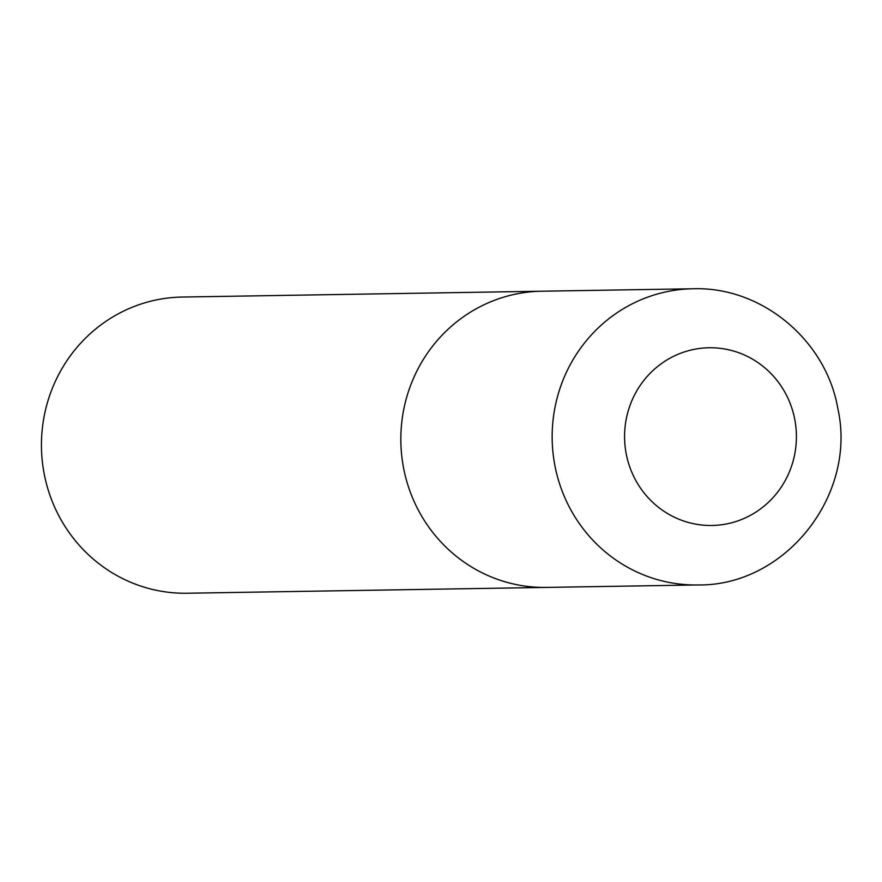 <?xml version="1.0" encoding="UTF-8"?>
<svg xmlns="http://www.w3.org/2000/svg" width="882" height="882" viewBox="0 0 882 882"><rect width="100%" height="100%" fill="white"/><g stroke="black" fill="none" stroke-linecap="round" stroke-linejoin="round"><path stroke-width="1.32" d="M692.954 288.767L541.636 291.214A148.121 143.204 89.1 0 0 403.493 467.57A148.121 143.204 89.1 0 0 546.432 587.412L187.039 593.233A148.121 143.204 -90.9 0 1 44.1 473.391A148.121 143.204 -90.9 0 1 182.243 297.047L541.636 291.214A148.121 143.204 89.1 0 0 403.493 467.57A148.121 143.204 89.1 0 0 546.432 587.412L697.761 584.953A148.121 143.204 89.1 0 1 554.811 465.123A148.121 143.204 89.1 0 1 692.954 288.767C761.75 286.319 826.357 340.386 837.9 408.906C857.128 495.067 785.344 586.309 697.761 584.953M794.814 419.667A88.873 85.918 -90.9 0 1 726.977 523.853A88.873 85.918 -90.9 0 1 626.165 453.568A88.873 85.918 -90.9 0 1 694.002 349.382A88.873 85.918 -90.9 0 1 794.814 419.667"/></g></svg>
